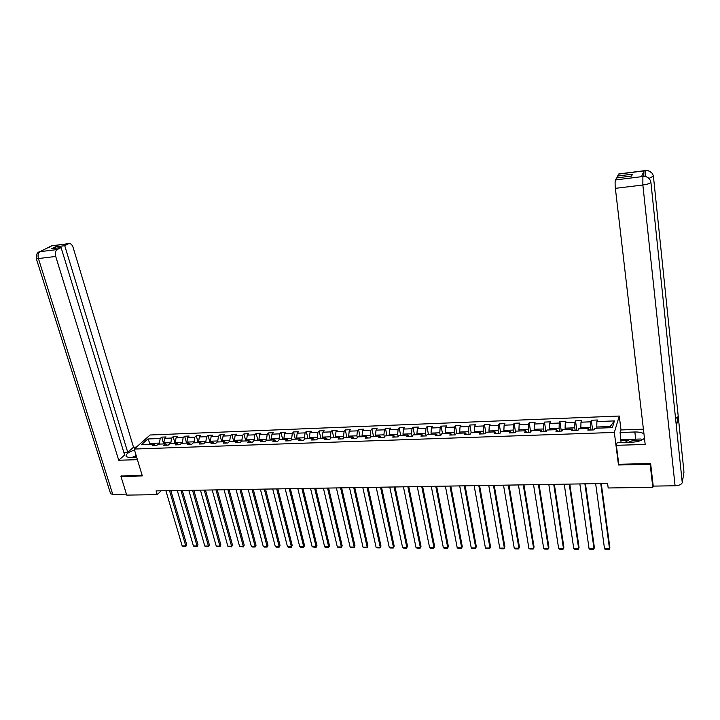 <?xml version="1.0" encoding="UTF-8"?>
<svg xmlns="http://www.w3.org/2000/svg" width="720" height="720" viewBox="0 0 720 720"><rect width="100%" height="100%" fill="white"/><g stroke="black" fill="none" stroke-linecap="round" stroke-linejoin="round"><path stroke-width="1.08" d="M619.272 416.043L150.102 434.997L134.208 449.046L614.34 432.432L619.272 416.043L621.009 429.957M155.934 445.581L153.783 444.294L152.217 445.707L156.645 445.554L158.193 444.141L165.294 443.88L163.755 445.293L168.219 445.14L169.749 443.718L176.922 443.457L175.401 444.879L179.91 444.717L181.422 443.295L188.658 443.034L187.164 444.456L191.718 444.294L193.203 442.863L200.52 442.602L199.044 444.033L203.643 443.871L205.11 442.431L212.49 442.161L211.041 443.61L215.694 443.439L217.134 441.999L224.595 441.72L223.164 443.169L227.862 443.007L229.275 441.558L236.808 441.279L235.413 442.737L240.156 442.566L241.542 441.108L249.156 440.829L247.779 442.296L252.567 442.116L253.935 440.658L261.63 440.379L260.271 441.846L265.113 441.675L266.463 440.199L274.23 439.92L272.898 441.396L277.794 441.216L279.108 439.74L286.956 439.461L285.66 440.937L290.601 440.757L291.888 439.281L299.817 438.993L298.548 440.478L303.543 440.298L304.803 438.813L312.813 438.516L311.571 440.01L316.62 439.83L317.853 438.336L325.953 438.039L324.729 439.542L329.832 439.353L331.038 437.859L339.219 437.562L338.031 439.065L343.188 438.876L344.367 437.373L352.638 437.067L351.477 438.579L356.688 438.399L357.831 436.878L366.192 436.581L365.067 438.093L370.323 437.904L371.439 436.383L379.89 436.077L378.792 437.607L384.12 437.418L385.2 435.888L393.741 435.573L392.679 437.112L398.052 436.914L399.105 435.384L407.736 435.069L406.71 436.608L412.146 436.41L413.163 434.871L421.893 434.556L420.894 436.095L426.393 435.906L427.374 434.349L436.203 434.034L435.24 435.582L440.793 435.384L441.747 433.827L450.666 433.503L449.739 435.069L455.355 434.871L456.273 433.305L465.291 432.972L464.4 434.547L470.079 434.34L470.961 432.765L480.078 432.441L479.223 434.016L484.974 433.809L485.811 432.225L495.036 431.892L494.217 433.476L500.031 433.269L500.832 431.685L510.156 431.343L509.382 432.936L515.259 432.72L516.024 431.127L525.456 430.785L524.718 432.387L530.658 432.171L531.378 430.569L540.927 430.227L540.225 431.829L546.237 431.613L546.921 430.011L556.569 429.66L555.912 431.271L561.996 431.055L562.635 429.435L572.4 429.084L571.788 430.704L577.935 430.479L578.529 428.859L588.411 428.499L587.835 430.128L594.063 429.903L594.612 428.274L612.36 427.626L614.421 420.903L610.2 426.51L596.781 427.005L596.943 428.193M153.783 444.294L141.363 444.753L147.879 438.975L160.2 438.498L161.721 437.121L163.71 443.934M614.421 420.903L596.88 421.587L597.42 420.003L591.3 420.246L590.742 421.821L580.977 422.199L581.562 420.624L575.505 420.867L574.911 422.433L565.263 422.811L565.884 421.245L559.899 421.479L559.26 423.045L549.72 423.414L550.377 421.848L544.464 422.082L543.789 423.639L534.348 424.008L535.05 422.451L529.2 422.685L528.48 424.233L519.147 424.593L519.894 423.045L514.107 423.279L513.351 424.818L504.126 425.178L504.9 423.639L499.176 423.864L498.384 425.394L489.258 425.754L490.077 424.215L484.416 424.44L483.588 425.97L474.561 426.321L475.416 424.791L469.818 425.016L468.954 426.537L460.026 426.888L460.908 425.367L455.373 425.583L454.473 427.095L445.644 427.437L446.562 425.925L441.09 426.141L440.154 427.653L431.415 427.995L432.378 426.483L426.96 426.699L425.988 428.202L417.348 428.535L418.338 427.041L412.974 427.248L411.975 428.742L403.425 429.075L404.442 427.581L399.141 427.788L398.106 429.282L389.646 429.606L390.699 428.121L385.452 428.328L384.39 429.813L376.02 430.137L377.109 428.661L371.916 428.859L370.818 430.335L362.538 430.659L363.654 429.183L358.515 429.39L357.39 430.857L349.191 431.172L350.334 429.705L345.258 429.912L344.097 431.37L335.988 431.685L337.158 430.227L332.127 430.425L330.948 431.883L322.92 432.189L324.126 430.74L319.14 430.929L317.934 432.387L309.987 432.693L311.22 431.244L306.288 431.442L305.046 432.882L297.189 433.188L298.44 431.748L293.562 431.937L292.302 433.377L284.517 433.683L285.804 432.243L280.971 432.432L279.675 433.863L271.98 434.169L273.285 432.738L268.506 432.927L267.183 434.349L259.56 434.646L260.892 433.224L256.167 433.404L254.817 434.826L247.275 435.123L248.625 433.701L243.945 433.89L242.577 435.303L235.107 435.591L236.484 434.178L231.849 434.367L230.454 435.771L223.056 436.059L224.46 434.655L219.87 434.835L218.457 436.239L211.131 436.518L212.562 435.123L208.017 435.303L206.577 436.698L199.323 436.977L200.772 435.582L196.272 435.762L194.814 437.157L187.632 437.427L189.099 436.041L184.644 436.221L183.159 437.607L176.049 437.877L177.543 436.5L173.124 436.671L171.63 438.048L164.583 438.327L166.095 436.95L161.721 437.121M618.75 464.013L618.48 464.994L650.142 464.265L652.806 487.314L608.184 487.98L607.59 483.471L156.096 490.887L157.221 494.658L161.118 490.806M164.106 443.925L163.809 442.926L170.865 442.674L171.153 443.664M167.418 445.167L165.294 443.88M164.583 438.327L163.809 442.926M171.63 438.048L170.865 442.674M175.581 443.502L175.293 442.503L182.412 442.242L182.7 443.25M179.019 444.753L176.922 443.457M176.049 437.877L175.293 442.503M183.159 437.607L182.412 442.242M187.173 443.088L186.885 442.08L194.085 441.819L194.364 442.827M190.728 444.33L188.658 443.034M187.632 437.427L186.885 442.08M194.814 437.157L194.085 441.819M198.882 442.656L198.594 441.648L205.857 441.387L206.136 442.395M202.563 443.907L200.52 442.602M199.323 436.977L198.594 441.648M206.577 436.698L205.857 441.387M210.699 442.233L210.42 441.216L217.755 440.946L218.034 441.963M214.506 443.484L212.49 442.161M211.131 436.518L210.42 441.216M218.457 436.239L217.755 440.946M222.642 441.792L222.363 440.775L229.77 440.505L230.049 441.522M226.575 443.052L224.595 441.72M223.056 436.059L222.363 440.775M230.454 435.771L229.77 440.505M234.702 441.36L234.423 440.334L241.911 440.055L242.181 441.081M238.77 442.611L236.808 441.279M235.107 435.591L234.423 440.334M242.577 435.303L241.911 440.055M246.879 440.91L246.609 439.884L254.169 439.605L254.439 440.64M251.082 442.17L249.156 440.829M247.275 435.123L246.609 439.884M254.817 434.826L254.169 439.605M259.182 440.469L258.921 439.434L266.553 439.155L266.814 440.19M263.52 441.729L261.63 440.379M259.56 434.646L258.921 439.434M267.183 434.349L266.553 439.155M271.611 440.019L271.35 438.975L279.063 438.687L279.324 439.731M276.084 441.279L274.23 439.92M271.98 434.169L271.35 438.975M279.675 433.863L279.063 438.687M284.166 439.56L283.905 438.516L291.699 438.228L291.96 439.272M288.783 440.829L286.956 439.461M284.517 433.683L283.905 438.516M292.302 433.377L291.699 438.228M296.847 439.101L296.595 438.048L304.47 437.76L304.74 438.885M301.617 440.37L299.817 438.993M297.189 433.188L296.595 438.048M305.046 432.882L304.47 437.76M309.663 438.633L309.411 437.571L317.367 437.283L317.664 438.552M314.577 439.902L312.813 438.516M309.987 432.693L309.411 437.571M317.934 432.387L317.367 437.283M322.614 438.165L322.371 437.094L330.408 436.806L330.732 438.237M327.672 439.434L325.953 438.039M322.92 432.189L322.371 437.094M330.948 431.883L330.408 436.806M335.7 437.688L335.457 436.617L343.575 436.32L343.935 437.922M340.911 438.957L339.219 437.562M335.988 431.685L335.457 436.617M344.097 431.37L343.575 436.32M348.921 437.202L348.678 436.131L356.886 435.825L357.282 437.616M354.285 438.48L352.638 437.067M349.191 431.172L348.678 436.131M357.39 430.857L356.886 435.825M362.277 436.716L362.043 435.636L370.332 435.33L370.764 437.319M367.803 438.003L366.192 436.581M362.538 430.659L362.043 435.636M370.818 430.335L370.332 435.33M375.777 436.23L375.543 435.141L383.931 434.835L384.39 437.031M381.465 437.508L379.89 436.077M376.02 430.137L375.543 435.141M384.39 429.813L383.931 434.835M389.421 435.735L389.196 434.637L397.665 434.331L398.169 436.752M395.271 437.013L393.741 435.573M389.646 429.606L389.196 434.637M398.106 429.282L397.665 434.331M403.218 435.231L402.993 434.133L411.552 433.818L412.074 436.419M409.239 436.518L407.736 435.069M403.425 429.075L402.993 434.133M411.975 428.742L411.552 433.818M417.15 434.727L416.934 433.62L425.592 433.305L426.105 435.915M423.342 436.014L421.893 434.556M417.348 428.535L416.934 433.62M425.988 428.202L425.592 433.305M431.244 434.214L431.028 433.098L439.776 432.783L440.28 435.402M437.607 435.501L436.203 434.034M431.415 427.995L431.028 433.098M440.154 427.653L439.776 432.783M445.491 433.692L445.275 432.576L454.122 432.252L454.608 434.889M452.034 434.988L450.666 433.503M445.644 427.437L445.275 432.576M454.473 427.095L454.122 432.252M459.891 433.17L459.684 432.045L468.621 431.721L469.098 434.376M466.614 434.466L465.291 432.972M460.026 426.888L459.684 432.045M468.954 426.537L468.621 431.721M474.444 432.639L474.246 431.514L483.282 431.181L483.75 433.854M481.356 433.935L480.078 432.441M474.561 426.321L474.246 431.514M483.588 425.97L483.282 431.181M489.168 432.108L488.97 430.974L498.114 430.632L498.564 433.323M496.26 433.404L495.036 431.892M489.258 425.754L488.97 430.974M498.384 425.394L498.114 430.632M504.045 431.568L503.856 430.425L513.099 430.083L513.54 432.783M511.344 432.864L510.156 431.343M504.126 425.178L503.856 430.425M513.351 424.818L513.099 430.083M519.093 431.019L518.913 429.867L528.255 429.525L528.687 432.243M526.59 432.315L525.456 430.785M519.147 424.593L518.913 429.867M528.48 424.233L528.255 429.525M534.312 430.47L534.132 429.309L543.591 428.967L544.005 431.694M542.007 431.766L540.927 430.227M534.348 424.008L534.132 429.309M543.789 423.639L543.591 428.967M549.702 429.903L549.531 428.742L559.089 428.391L559.494 431.145M557.604 431.208L556.569 429.66M549.72 423.414L549.531 428.742M559.26 423.045L559.089 428.391M565.272 429.345L565.101 428.175L574.776 427.815L575.163 430.578M573.372 430.641L572.4 429.084M565.263 422.811L565.101 428.175M574.911 422.433L574.776 427.815M581.013 428.769L580.851 427.59L590.634 427.23L591.012 430.011M589.329 430.074L588.411 428.499M580.977 422.199L580.851 427.59M590.742 421.821L590.634 427.23M596.88 421.587L596.781 427.005M650.142 464.265L650.304 463.545M652.806 487.314L653.166 485.586M121.599 475.812L120.942 476.415L126.738 495.108L157.221 494.658M120.942 476.415L142.326 475.92L134.208 449.046M618.48 464.994L614.34 432.432M609.822 427.725L610.2 426.51M150.273 444.429L149.976 443.439L148.824 444.474M159.714 444.078L159.426 443.088L149.976 443.439L147.879 438.975M160.2 438.498L159.426 443.088M591.3 420.246L592.605 429.957M575.505 420.867L576.864 430.524M559.899 421.479L561.303 431.073M544.464 422.082L545.913 431.631M529.2 422.685L530.685 432.117M514.107 423.279L515.547 432.126M499.176 423.864L500.58 432.18M484.416 424.44L485.775 432.288M469.818 425.016L471.204 432.756M455.373 425.583L456.795 433.287M441.09 426.141L442.539 433.8M426.96 426.699L428.436 434.313M412.974 427.248L414.486 434.826M399.141 427.788L400.68 435.321M385.452 428.328L387.027 435.816M371.916 428.859L373.509 436.311M358.515 429.39L360.135 436.797M345.258 429.912L346.905 437.274M332.127 430.425L333.81 437.751M319.14 430.929L320.85 438.228M306.288 431.442L308.016 438.696M293.562 431.937L295.317 439.155M280.971 432.432L282.744 439.614M268.506 432.927L270.306 440.064M256.167 433.404L257.985 440.514M243.945 433.89L245.79 440.955M231.849 434.367L233.712 441.396M219.87 434.835L221.76 441.828M208.017 435.303L209.916 442.26M196.272 435.762L198.198 442.683M184.644 436.221L186.588 443.106M173.124 436.671L175.095 443.52M600.759 483.588L609.525 548.856L609.858 547.551L601.272 483.579M595.656 483.669L604.53 548.82L609.525 548.856L609.03 549.567L605.538 549.54L604.53 548.82M639.297 441.036L638.352 440.748C634.545 440.118 631.269 440.64 628.506 442.305M625.059 442.413L629.766 439.353L641.034 438.993L642.051 439.884M131.607 457.677L136.161 455.517M136.494 456.615L133.956 457.605M676.314 425.673L682.254 482.616C681.543 484.47 679.158 485.532 675.081 485.775L653.229 486.108L650.628 463.536L618.777 464.274L616.374 445.311L617.148 442.656L632.16 442.197C637.785 441.882 641.889 440.568 644.463 438.246M643.941 433.782C641.853 432.495 638.829 431.901 634.851 431.991L620.1 432.504L620.838 429.966L643.401 429.165M616.374 445.311L645.183 444.456L615.375 188.343C614.961 184.149 614.997 181.35 615.492 179.946L616.599 177.93L631.566 176.049L632.52 174.159L617.634 176.031L619.02 173.916M621.054 442.539L620.1 432.504M683.91 471.375L678.249 416.529L675.576 418.644M682.254 482.616L683.982 472.059M650.871 182.016L676.377 426.294L678.249 416.529L653.445 176.49C652.608 172.485 650.043 170.55 645.759 170.676L618.705 174.069M643.743 176.238L644.004 170.928L641.61 176.499M617.634 176.031L617.832 177.777M621 439.704L629.649 439.425M628.497 440.181L620.793 440.424M643.194 176.292L641.322 176.661M675.081 485.775L642.861 185.004C647.343 184.356 650.034 183.483 650.925 182.394C650.052 178.317 647.442 176.337 643.086 176.481L642.915 176.463M134.505 450.045C128.043 452.277 125.307 454.509 126.297 456.75L130.428 457.713L136.764 457.515M136.395 447.111L133.515 447.219L127.737 452.295L64.728 245.691L68.508 243.747L51.426 245.907L39.933 251.685L57.222 249.552C55.422 250.857 54.918 253.152 55.719 256.455L38.421 258.561L112.752 494.343L126.441 494.136M123.858 452.43L127.737 452.295M55.647 248.247L55.224 246.888L51.552 248.76L61.083 247.572L124.65 455.013L118.719 460.242L55.719 256.455M137.421 459.675L118.719 460.242M133.515 447.219L73.089 247.365C72.081 244.557 70.659 243.306 68.832 243.612L68.508 243.747M112.752 494.343L110.61 493.776L110.403 493.119M61.083 247.572L57.222 249.552M55.224 246.888L64.728 245.691M121.437 475.965L142.146 475.335M50.328 246.843L51.3 245.979M49.239 246.969L51.264 245.952M37.926 252.675L39.933 251.685M584.901 483.84L594.009 548.748L594.369 547.452L585.459 483.831M579.861 483.93L589.068 548.712L594.009 548.748L593.523 549.45L590.076 549.432L589.068 548.712M569.232 484.101L578.655 548.64L579.042 547.353L569.817 484.092M564.246 484.182L573.768 548.604L578.655 548.64L578.196 549.342L574.785 549.315L573.768 548.604M553.734 484.353L563.472 548.532L563.886 547.254L554.355 484.344M548.802 484.434L558.648 548.505L563.472 548.532L563.04 549.234L559.665 549.207L558.648 548.505M538.416 484.605L548.46 548.433L548.901 547.155L539.064 484.596M533.538 484.686L543.681 548.397L548.46 548.433L548.046 549.126L544.707 549.099L543.681 548.397M523.26 484.857L533.61 548.325L534.069 547.065L523.944 484.848M518.445 484.938L528.876 548.298L533.61 548.325L533.214 549.018L529.911 548.991L528.876 548.298M508.275 485.1L518.913 548.226L519.408 546.966L508.995 485.091M503.505 485.181L514.242 548.19L518.913 548.226L518.544 548.91L515.268 548.892L514.242 548.19M493.461 485.343L504.378 548.127L504.9 546.876L494.208 485.334M488.745 485.424L499.752 548.091L504.378 548.127L504.027 548.811L500.787 548.784L499.752 548.091M478.8 485.586L490.005 548.019L490.545 546.777L479.574 485.577M474.138 485.667L485.424 547.992L490.005 548.019L489.663 548.703L486.468 548.676L485.424 547.992M464.301 485.829L475.776 547.92L476.334 546.687L465.111 485.811M459.684 485.901L471.249 547.893L475.776 547.92L475.461 548.604L472.293 548.577L471.249 547.893M449.964 486.063L461.7 547.83L462.285 546.597L450.792 486.045M445.392 486.135L457.218 547.794L461.7 547.83L461.403 548.496L458.271 548.478L457.218 547.794M462.285 546.597L461.403 548.496M435.771 486.297L447.768 547.731L448.38 546.507L436.635 486.279M431.262 486.369L443.34 547.695L447.768 547.731L447.489 548.397L444.393 548.379L443.34 547.695M448.38 546.507L447.489 548.397M421.74 486.522L433.989 547.632L434.619 546.417L422.631 486.513M417.267 486.594L429.606 547.605L433.989 547.632L433.728 548.298L430.659 548.28L429.606 547.605M434.619 546.417L433.728 548.298M407.853 486.756L420.354 547.542L421.002 546.327L408.771 486.738M403.434 486.828L416.007 547.506L420.354 547.542L420.111 548.199L417.069 548.181L416.007 547.506M421.002 546.327L420.111 548.199M394.11 486.981L406.854 547.443L407.529 546.237L395.055 486.963M389.736 487.053L402.561 547.416L406.854 547.443L406.629 548.1L403.623 548.082L402.561 547.416M407.529 546.237L406.629 548.1M380.52 487.206L393.498 547.353L394.191 546.156L381.492 487.188M376.191 487.269L389.241 547.317L393.498 547.353L393.282 548.01L390.312 547.983L389.241 547.317M394.191 546.156L393.282 548.01M367.065 487.422L380.277 547.263L380.988 546.066L368.064 487.404M362.79 487.494L376.065 547.227L380.277 547.263L380.079 547.911L377.136 547.893L376.065 547.227M380.988 546.066L380.079 547.911M353.754 487.638L367.191 547.164L367.92 545.985L354.771 487.629M349.515 487.71L363.024 547.137L367.191 547.164L367.011 547.821L364.095 547.794L363.024 547.137M367.92 545.985L367.011 547.821M340.587 487.854L354.231 547.074L354.987 545.895L341.622 487.845M336.393 487.926L350.109 547.047L354.231 547.074L354.069 547.722L351.189 547.704L350.109 547.047M354.987 545.895L354.069 547.722M327.546 488.07L341.415 546.984L342.18 545.814L328.608 488.052M323.397 488.142L337.329 546.957L341.415 546.984L341.262 547.632L338.409 547.614L337.329 546.957M342.18 545.814L341.262 547.632M314.64 488.286L328.716 546.903L329.508 545.733L315.729 488.268M310.536 488.349L324.675 546.867L328.716 546.903L328.581 547.542L325.755 547.524L324.675 546.867M329.508 545.733L328.581 547.542M301.869 488.493L316.152 546.813L316.953 545.652L302.976 488.475M297.801 488.565L312.147 546.786L316.152 546.813L316.035 547.452L312.147 546.786M316.953 545.652L316.035 547.452M289.224 488.7L303.705 546.723L304.533 545.571L290.358 488.682M285.201 488.772L299.745 546.696L303.705 546.723L303.606 547.362L300.834 547.344L299.745 546.696M304.533 545.571L303.606 547.362M276.714 488.907L291.384 546.642L292.23 545.49L277.866 488.889M272.727 488.97L287.46 546.615L291.384 546.642L291.303 547.272L288.558 547.254L287.46 546.615M292.23 545.49L291.303 547.272M264.321 489.114L279.189 546.552L280.044 545.409L265.5 489.087M260.379 489.177L275.301 546.525L279.189 546.552L279.117 547.182L276.399 547.164L275.301 546.525M280.044 545.409L279.117 547.182M252.063 489.312L267.111 546.471L267.984 545.337L253.251 489.294M248.157 489.375L263.259 546.444L267.111 546.471L267.048 547.092L264.357 547.074L263.259 546.444M267.984 545.337L267.048 547.092M239.922 489.51L255.15 546.39L256.041 545.256L241.128 489.492M236.052 489.573L251.343 546.363L255.15 546.39L255.105 547.011L252.441 546.993L251.343 546.363M256.041 545.256L255.105 547.011M227.898 489.708L243.306 546.3L244.206 545.175L229.131 489.69M224.064 489.771L239.535 546.282L243.306 546.3L243.27 546.921L239.535 546.282M244.206 545.175L243.27 546.921M215.991 489.906L231.57 546.219L232.497 545.103L217.242 489.888M212.202 489.969L227.835 546.201L231.57 546.219L231.552 546.84L227.835 546.201M232.497 545.103L231.552 546.84M204.21 490.095L219.951 546.138L220.887 545.031L205.47 490.077M200.448 490.158L216.252 546.12L219.951 546.138L219.951 546.759L216.252 546.12M220.887 545.031L219.951 546.759M192.537 490.293L208.449 546.066L209.394 544.95L193.824 490.266M188.82 490.347L204.786 546.039L208.449 546.066L208.458 546.669L205.893 546.651L204.786 546.039M209.394 544.95L208.458 546.669M180.972 490.482L197.055 545.985L198.018 544.878L182.277 490.455M177.291 490.536L193.419 545.958L197.055 545.985L197.073 546.588L194.526 546.57L193.419 545.958M198.018 544.878L197.073 546.588M169.533 490.671L185.76 545.904L186.741 544.806L170.847 490.644M165.888 490.725L182.169 545.877L185.76 545.904L185.796 546.507L183.276 546.489L182.169 545.877M186.741 544.806L185.796 546.507M644.004 170.928L645.75 170.676M615.492 179.946L643.068 176.481M642.888 176.526L642.861 185.004L615.375 188.343M635.706 439.164L634.851 431.991M653.391 176.112L649.071 178.398M645.336 176.31L645.57 170.73M39.96 251.712C38.133 252.999 37.62 255.285 38.421 258.561L36.171 258.174M52.488 245.682L51.426 245.907M41.211 251.406L40.095 251.64M649.548 179.028C646.65 176.517 644.472 175.617 643.005 176.328L641.403 176.526M652.176 173.277C648.801 170.586 646.641 169.668 645.678 170.532L618.804 173.943M110.61 493.776L36.27 258.507C36.171 254.538 37.251 252.288 39.501 251.766L41.337 251.388M68.832 243.612L51.759 245.772L48.465 247.779"/></g></svg>
